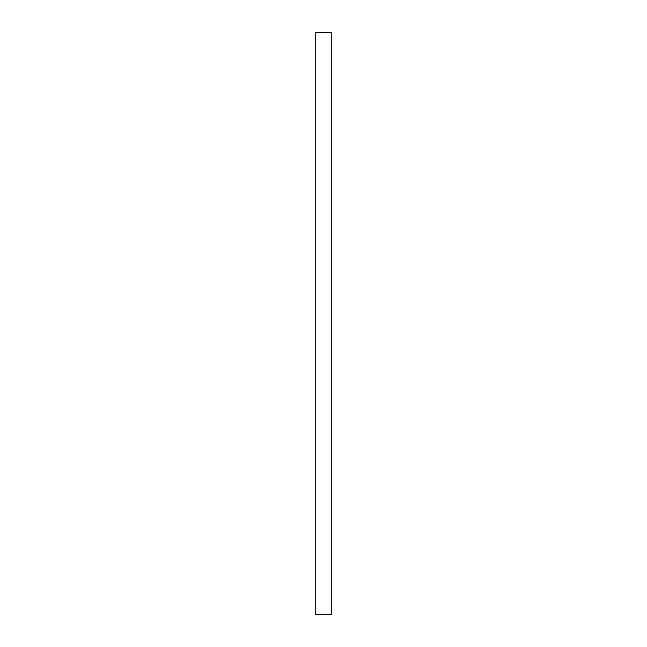 <?xml version="1.0" encoding="UTF-8"?>
<svg xmlns="http://www.w3.org/2000/svg" width="647" height="647" viewBox="0 0 647 647"><rect width="100%" height="100%" fill="white"/><g stroke="black" fill="none" stroke-linecap="round" stroke-linejoin="round"><path stroke-width="0.97" d="M331.264 323.5L331.264 614.65L315.736 614.65L315.736 32.35L331.264 32.35L331.264 323.5"/></g></svg>
